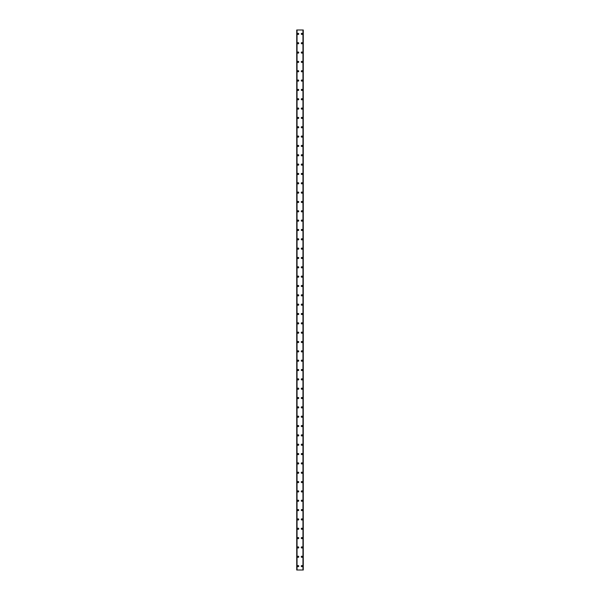 <?xml version="1.0" encoding="UTF-8"?>
<svg xmlns="http://www.w3.org/2000/svg" width="600" height="600" viewBox="0 0 600 600"><rect width="100%" height="100%" fill="white"/><g stroke="black" fill="none" stroke-linecap="round" stroke-linejoin="round"><path stroke-width="0.9" d="M297.548 566.107A0.585 0.585 0 0 1 298.132 565.523A0.585 0.585 0 0 1 298.718 566.107A0.585 0.585 0 0 1 298.132 566.692A0.585 0.585 0 0 1 297.548 566.107M297.548 556.77A0.585 0.585 0 0 1 298.132 556.192A0.585 0.585 0 0 1 298.718 556.77A0.585 0.585 0 0 1 298.132 557.355A0.585 0.585 0 0 1 297.548 556.77M297.548 547.433A0.585 0.585 0 0 1 298.132 546.855A0.585 0.585 0 0 1 298.718 547.433A0.585 0.585 0 0 1 298.132 548.018A0.585 0.585 0 0 1 297.548 547.433M297.548 538.095A0.585 0.585 0 0 1 298.132 537.518A0.585 0.585 0 0 1 298.718 538.095A0.585 0.585 0 0 1 298.132 538.68A0.585 0.585 0 0 1 297.548 538.095M297.548 528.757A0.585 0.585 0 0 1 298.132 528.18A0.585 0.585 0 0 1 298.718 528.757A0.585 0.585 0 0 1 298.132 529.342A0.585 0.585 0 0 1 297.548 528.757M297.548 519.42A0.585 0.585 0 0 1 298.132 518.842A0.585 0.585 0 0 1 298.718 519.42A0.585 0.585 0 0 1 298.132 520.005A0.585 0.585 0 0 1 297.548 519.42M297.548 510.09A0.585 0.585 0 0 1 298.132 509.505A0.585 0.585 0 0 1 298.718 510.09A0.585 0.585 0 0 1 298.132 510.668A0.585 0.585 0 0 1 297.548 510.09M297.548 500.752A0.585 0.585 0 0 1 298.132 500.168A0.585 0.585 0 0 1 298.718 500.752A0.585 0.585 0 0 1 298.132 501.33A0.585 0.585 0 0 1 297.548 500.752M297.548 491.415A0.585 0.585 0 0 1 298.132 490.83A0.585 0.585 0 0 1 298.718 491.415A0.585 0.585 0 0 1 298.132 491.993A0.585 0.585 0 0 1 297.548 491.415M297.548 482.077A0.585 0.585 0 0 1 298.132 481.493A0.585 0.585 0 0 1 298.718 482.077A0.585 0.585 0 0 1 298.132 482.655A0.585 0.585 0 0 1 297.548 482.077M297.548 472.74A0.585 0.585 0 0 1 298.132 472.155A0.585 0.585 0 0 1 298.718 472.74A0.585 0.585 0 0 1 298.132 473.325A0.585 0.585 0 0 1 297.548 472.74M297.548 463.403A0.585 0.585 0 0 1 298.132 462.817A0.585 0.585 0 0 1 298.718 463.403A0.585 0.585 0 0 1 298.132 463.987A0.585 0.585 0 0 1 297.548 463.403M297.548 454.065A0.585 0.585 0 0 1 298.132 453.48A0.585 0.585 0 0 1 298.718 454.065A0.585 0.585 0 0 1 298.132 454.65A0.585 0.585 0 0 1 297.548 454.065M297.548 444.728A0.585 0.585 0 0 1 298.132 444.143A0.585 0.585 0 0 1 298.718 444.728A0.585 0.585 0 0 1 298.132 445.312A0.585 0.585 0 0 1 297.548 444.728M297.548 435.39A0.585 0.585 0 0 1 298.132 434.805A0.585 0.585 0 0 1 298.718 435.39A0.585 0.585 0 0 1 298.132 435.975A0.585 0.585 0 0 1 297.548 435.39M297.548 426.053A0.585 0.585 0 0 1 298.132 425.467A0.585 0.585 0 0 1 298.718 426.053A0.585 0.585 0 0 1 298.132 426.638A0.585 0.585 0 0 1 297.548 426.053M297.548 416.715A0.585 0.585 0 0 1 298.132 416.13A0.585 0.585 0 0 1 298.718 416.715A0.585 0.585 0 0 1 298.132 417.3A0.585 0.585 0 0 1 297.548 416.715M297.548 407.377A0.585 0.585 0 0 1 298.132 406.793A0.585 0.585 0 0 1 298.718 407.377A0.585 0.585 0 0 1 298.132 407.963A0.585 0.585 0 0 1 297.548 407.377M297.548 398.04A0.585 0.585 0 0 1 298.132 397.455A0.585 0.585 0 0 1 298.718 398.04A0.585 0.585 0 0 1 298.132 398.625A0.585 0.585 0 0 1 297.548 398.04M297.548 388.702A0.585 0.585 0 0 1 298.132 388.118A0.585 0.585 0 0 1 298.718 388.702A0.585 0.585 0 0 1 298.132 389.287A0.585 0.585 0 0 1 297.548 388.702M297.548 379.365A0.585 0.585 0 0 1 298.132 378.78A0.585 0.585 0 0 1 298.718 379.365A0.585 0.585 0 0 1 298.132 379.95A0.585 0.585 0 0 1 297.548 379.365M297.548 370.028A0.585 0.585 0 0 1 298.132 369.442A0.585 0.585 0 0 1 298.718 370.028A0.585 0.585 0 0 1 298.132 370.612A0.585 0.585 0 0 1 297.548 370.028M297.548 360.69A0.585 0.585 0 0 1 298.132 360.105A0.585 0.585 0 0 1 298.718 360.69A0.585 0.585 0 0 1 298.132 361.275A0.585 0.585 0 0 1 297.548 360.69M297.548 351.353A0.585 0.585 0 0 1 298.132 350.767A0.585 0.585 0 0 1 298.718 351.353A0.585 0.585 0 0 1 298.132 351.938A0.585 0.585 0 0 1 297.548 351.353M297.548 342.015A0.585 0.585 0 0 1 298.132 341.43A0.585 0.585 0 0 1 298.718 342.015A0.585 0.585 0 0 1 298.132 342.6A0.585 0.585 0 0 1 297.548 342.015M297.548 332.678A0.585 0.585 0 0 1 298.132 332.1A0.585 0.585 0 0 1 298.718 332.678A0.585 0.585 0 0 1 298.132 333.263A0.585 0.585 0 0 1 297.548 332.678M297.548 323.34A0.585 0.585 0 0 1 298.132 322.763A0.585 0.585 0 0 1 298.718 323.34A0.585 0.585 0 0 1 298.132 323.925A0.585 0.585 0 0 1 297.548 323.34M297.548 314.002A0.585 0.585 0 0 1 298.132 313.425A0.585 0.585 0 0 1 298.718 314.002A0.585 0.585 0 0 1 298.132 314.587A0.585 0.585 0 0 1 297.548 314.002M297.548 304.665A0.585 0.585 0 0 1 298.132 304.087A0.585 0.585 0 0 1 298.718 304.665A0.585 0.585 0 0 1 298.132 305.25A0.585 0.585 0 0 1 297.548 304.665M297.548 295.335A0.585 0.585 0 0 1 298.132 294.75A0.585 0.585 0 0 1 298.718 295.335A0.585 0.585 0 0 1 298.132 295.913A0.585 0.585 0 0 1 297.548 295.335M297.548 285.998A0.585 0.585 0 0 1 298.132 285.413A0.585 0.585 0 0 1 298.718 285.998A0.585 0.585 0 0 1 298.132 286.575A0.585 0.585 0 0 1 297.548 285.998M297.548 276.66A0.585 0.585 0 0 1 298.132 276.075A0.585 0.585 0 0 1 298.718 276.66A0.585 0.585 0 0 1 298.132 277.237A0.585 0.585 0 0 1 297.548 276.66M297.548 267.322A0.585 0.585 0 0 1 298.132 266.737A0.585 0.585 0 0 1 298.718 267.322A0.585 0.585 0 0 1 298.132 267.9A0.585 0.585 0 0 1 297.548 267.322M297.548 257.985A0.585 0.585 0 0 1 298.132 257.4A0.585 0.585 0 0 1 298.718 257.985A0.585 0.585 0 0 1 298.132 258.57A0.585 0.585 0 0 1 297.548 257.985M297.548 248.647A0.585 0.585 0 0 1 298.132 248.062A0.585 0.585 0 0 1 298.718 248.647A0.585 0.585 0 0 1 298.132 249.233A0.585 0.585 0 0 1 297.548 248.647M297.548 239.31A0.585 0.585 0 0 1 298.132 238.725A0.585 0.585 0 0 1 298.718 239.31A0.585 0.585 0 0 1 298.132 239.895A0.585 0.585 0 0 1 297.548 239.31M297.548 229.972A0.585 0.585 0 0 1 298.132 229.388A0.585 0.585 0 0 1 298.718 229.972A0.585 0.585 0 0 1 298.132 230.558A0.585 0.585 0 0 1 297.548 229.972M297.548 220.635A0.585 0.585 0 0 1 298.132 220.05A0.585 0.585 0 0 1 298.718 220.635A0.585 0.585 0 0 1 298.132 221.22A0.585 0.585 0 0 1 297.548 220.635M297.548 211.298A0.585 0.585 0 0 1 298.132 210.712A0.585 0.585 0 0 1 298.718 211.298A0.585 0.585 0 0 1 298.132 211.882A0.585 0.585 0 0 1 297.548 211.298M297.548 201.96A0.585 0.585 0 0 1 298.132 201.375A0.585 0.585 0 0 1 298.718 201.96A0.585 0.585 0 0 1 298.132 202.545A0.585 0.585 0 0 1 297.548 201.96M297.548 192.623A0.585 0.585 0 0 1 298.132 192.038A0.585 0.585 0 0 1 298.718 192.623A0.585 0.585 0 0 1 298.132 193.208A0.585 0.585 0 0 1 297.548 192.623M297.548 183.285A0.585 0.585 0 0 1 298.132 182.7A0.585 0.585 0 0 1 298.718 183.285A0.585 0.585 0 0 1 298.132 183.87A0.585 0.585 0 0 1 297.548 183.285M297.548 173.947A0.585 0.585 0 0 1 298.132 173.363A0.585 0.585 0 0 1 298.718 173.947A0.585 0.585 0 0 1 298.132 174.532A0.585 0.585 0 0 1 297.548 173.947M297.548 164.61A0.585 0.585 0 0 1 298.132 164.025A0.585 0.585 0 0 1 298.718 164.61A0.585 0.585 0 0 1 298.132 165.195A0.585 0.585 0 0 1 297.548 164.61M297.548 155.273A0.585 0.585 0 0 1 298.132 154.688A0.585 0.585 0 0 1 298.718 155.273A0.585 0.585 0 0 1 298.132 155.858A0.585 0.585 0 0 1 297.548 155.273M297.548 145.935A0.585 0.585 0 0 1 298.132 145.35A0.585 0.585 0 0 1 298.718 145.935A0.585 0.585 0 0 1 298.132 146.52A0.585 0.585 0 0 1 297.548 145.935M297.548 136.597A0.585 0.585 0 0 1 298.132 136.012A0.585 0.585 0 0 1 298.718 136.597A0.585 0.585 0 0 1 298.132 137.183A0.585 0.585 0 0 1 297.548 136.597M297.548 127.26A0.585 0.585 0 0 1 298.132 126.675A0.585 0.585 0 0 1 298.718 127.26A0.585 0.585 0 0 1 298.132 127.845A0.585 0.585 0 0 1 297.548 127.26M297.548 117.922A0.585 0.585 0 0 1 298.132 117.345A0.585 0.585 0 0 1 298.718 117.922A0.585 0.585 0 0 1 298.132 118.507A0.585 0.585 0 0 1 297.548 117.922M297.548 108.585A0.585 0.585 0 0 1 298.132 108.007A0.585 0.585 0 0 1 298.718 108.585A0.585 0.585 0 0 1 298.132 109.17A0.585 0.585 0 0 1 297.548 108.585M297.548 99.248A0.585 0.585 0 0 1 298.132 98.67A0.585 0.585 0 0 1 298.718 99.248A0.585 0.585 0 0 1 298.132 99.833A0.585 0.585 0 0 1 297.548 99.248M297.548 89.91A0.585 0.585 0 0 1 298.132 89.332A0.585 0.585 0 0 1 298.718 89.91A0.585 0.585 0 0 1 298.132 90.495A0.585 0.585 0 0 1 297.548 89.91M297.548 80.58A0.585 0.585 0 0 1 298.132 79.995A0.585 0.585 0 0 1 298.718 80.58A0.585 0.585 0 0 1 298.132 81.157A0.585 0.585 0 0 1 297.548 80.58M297.548 71.242A0.585 0.585 0 0 1 298.132 70.657A0.585 0.585 0 0 1 298.718 71.242A0.585 0.585 0 0 1 298.132 71.82A0.585 0.585 0 0 1 297.548 71.242M297.548 61.905A0.585 0.585 0 0 1 298.132 61.32A0.585 0.585 0 0 1 298.718 61.905A0.585 0.585 0 0 1 298.132 62.483A0.585 0.585 0 0 1 297.548 61.905M297.548 52.568A0.585 0.585 0 0 1 298.132 51.983A0.585 0.585 0 0 1 298.718 52.568A0.585 0.585 0 0 1 298.132 53.145A0.585 0.585 0 0 1 297.548 52.568M297.548 43.23A0.585 0.585 0 0 1 298.132 42.645A0.585 0.585 0 0 1 298.718 43.23A0.585 0.585 0 0 1 298.132 43.807A0.585 0.585 0 0 1 297.548 43.23M297.548 33.892A0.585 0.585 0 0 1 298.132 33.307A0.585 0.585 0 0 1 298.718 33.892A0.585 0.585 0 0 1 298.132 34.477A0.585 0.585 0 0 1 297.548 33.892M301.282 566.107A0.585 0.585 0 0 1 301.868 565.523A0.585 0.585 0 0 1 302.452 566.107A0.585 0.585 0 0 1 301.868 566.692A0.585 0.585 0 0 1 301.282 566.107M301.282 556.77A0.585 0.585 0 0 1 301.868 556.192A0.585 0.585 0 0 1 302.452 556.77A0.585 0.585 0 0 1 301.868 557.355A0.585 0.585 0 0 1 301.282 556.77M301.282 547.433A0.585 0.585 0 0 1 301.868 546.855A0.585 0.585 0 0 1 302.452 547.433A0.585 0.585 0 0 1 301.868 548.018A0.585 0.585 0 0 1 301.282 547.433M301.282 538.095A0.585 0.585 0 0 1 301.868 537.518A0.585 0.585 0 0 1 302.452 538.095A0.585 0.585 0 0 1 301.868 538.68A0.585 0.585 0 0 1 301.282 538.095M301.282 528.757A0.585 0.585 0 0 1 301.868 528.18A0.585 0.585 0 0 1 302.452 528.757A0.585 0.585 0 0 1 301.868 529.342A0.585 0.585 0 0 1 301.282 528.757M301.282 519.42A0.585 0.585 0 0 1 301.868 518.842A0.585 0.585 0 0 1 302.452 519.42A0.585 0.585 0 0 1 301.868 520.005A0.585 0.585 0 0 1 301.282 519.42M301.282 510.09A0.585 0.585 0 0 1 301.868 509.505A0.585 0.585 0 0 1 302.452 510.09A0.585 0.585 0 0 1 301.868 510.668A0.585 0.585 0 0 1 301.282 510.09M301.282 500.752A0.585 0.585 0 0 1 301.868 500.168A0.585 0.585 0 0 1 302.452 500.752A0.585 0.585 0 0 1 301.868 501.33A0.585 0.585 0 0 1 301.282 500.752M301.282 491.415A0.585 0.585 0 0 1 301.868 490.83A0.585 0.585 0 0 1 302.452 491.415A0.585 0.585 0 0 1 301.868 491.993A0.585 0.585 0 0 1 301.282 491.415M301.282 482.077A0.585 0.585 0 0 1 301.868 481.493A0.585 0.585 0 0 1 302.452 482.077A0.585 0.585 0 0 1 301.868 482.655A0.585 0.585 0 0 1 301.282 482.077M301.282 472.74A0.585 0.585 0 0 1 301.868 472.155A0.585 0.585 0 0 1 302.452 472.74A0.585 0.585 0 0 1 301.868 473.325A0.585 0.585 0 0 1 301.282 472.74M301.282 463.403A0.585 0.585 0 0 1 301.868 462.817A0.585 0.585 0 0 1 302.452 463.403A0.585 0.585 0 0 1 301.868 463.987A0.585 0.585 0 0 1 301.282 463.403M301.282 454.065A0.585 0.585 0 0 1 301.868 453.48A0.585 0.585 0 0 1 302.452 454.065A0.585 0.585 0 0 1 301.868 454.65A0.585 0.585 0 0 1 301.282 454.065M301.282 444.728A0.585 0.585 0 0 1 301.868 444.143A0.585 0.585 0 0 1 302.452 444.728A0.585 0.585 0 0 1 301.868 445.312A0.585 0.585 0 0 1 301.282 444.728M301.282 435.39A0.585 0.585 0 0 1 301.868 434.805A0.585 0.585 0 0 1 302.452 435.39A0.585 0.585 0 0 1 301.868 435.975A0.585 0.585 0 0 1 301.282 435.39M301.282 426.053A0.585 0.585 0 0 1 301.868 425.467A0.585 0.585 0 0 1 302.452 426.053A0.585 0.585 0 0 1 301.868 426.638A0.585 0.585 0 0 1 301.282 426.053M301.282 416.715A0.585 0.585 0 0 1 301.868 416.13A0.585 0.585 0 0 1 302.452 416.715A0.585 0.585 0 0 1 301.868 417.3A0.585 0.585 0 0 1 301.282 416.715M301.282 407.377A0.585 0.585 0 0 1 301.868 406.793A0.585 0.585 0 0 1 302.452 407.377A0.585 0.585 0 0 1 301.868 407.963A0.585 0.585 0 0 1 301.282 407.377M301.282 398.04A0.585 0.585 0 0 1 301.868 397.455A0.585 0.585 0 0 1 302.452 398.04A0.585 0.585 0 0 1 301.868 398.625A0.585 0.585 0 0 1 301.282 398.04M301.282 388.702A0.585 0.585 0 0 1 301.868 388.118A0.585 0.585 0 0 1 302.452 388.702A0.585 0.585 0 0 1 301.868 389.287A0.585 0.585 0 0 1 301.282 388.702M301.282 379.365A0.585 0.585 0 0 1 301.868 378.78A0.585 0.585 0 0 1 302.452 379.365A0.585 0.585 0 0 1 301.868 379.95A0.585 0.585 0 0 1 301.282 379.365M301.282 370.028A0.585 0.585 0 0 1 301.868 369.442A0.585 0.585 0 0 1 302.452 370.028A0.585 0.585 0 0 1 301.868 370.612A0.585 0.585 0 0 1 301.282 370.028M301.282 360.69A0.585 0.585 0 0 1 301.868 360.105A0.585 0.585 0 0 1 302.452 360.69A0.585 0.585 0 0 1 301.868 361.275A0.585 0.585 0 0 1 301.282 360.69M301.282 351.353A0.585 0.585 0 0 1 301.868 350.767A0.585 0.585 0 0 1 302.452 351.353A0.585 0.585 0 0 1 301.868 351.938A0.585 0.585 0 0 1 301.282 351.353M301.282 342.015A0.585 0.585 0 0 1 301.868 341.43A0.585 0.585 0 0 1 302.452 342.015A0.585 0.585 0 0 1 301.868 342.6A0.585 0.585 0 0 1 301.282 342.015M301.282 332.678A0.585 0.585 0 0 1 301.868 332.1A0.585 0.585 0 0 1 302.452 332.678A0.585 0.585 0 0 1 301.868 333.263A0.585 0.585 0 0 1 301.282 332.678M301.282 323.34A0.585 0.585 0 0 1 301.868 322.763A0.585 0.585 0 0 1 302.452 323.34A0.585 0.585 0 0 1 301.868 323.925A0.585 0.585 0 0 1 301.282 323.34M301.282 314.002A0.585 0.585 0 0 1 301.868 313.425A0.585 0.585 0 0 1 302.452 314.002A0.585 0.585 0 0 1 301.868 314.587A0.585 0.585 0 0 1 301.282 314.002M301.282 304.665A0.585 0.585 0 0 1 301.868 304.087A0.585 0.585 0 0 1 302.452 304.665A0.585 0.585 0 0 1 301.868 305.25A0.585 0.585 0 0 1 301.282 304.665M301.282 295.335A0.585 0.585 0 0 1 301.868 294.75A0.585 0.585 0 0 1 302.452 295.335A0.585 0.585 0 0 1 301.868 295.913A0.585 0.585 0 0 1 301.282 295.335M301.282 285.998A0.585 0.585 0 0 1 301.868 285.413A0.585 0.585 0 0 1 302.452 285.998A0.585 0.585 0 0 1 301.868 286.575A0.585 0.585 0 0 1 301.282 285.998M301.282 276.66A0.585 0.585 0 0 1 301.868 276.075A0.585 0.585 0 0 1 302.452 276.66A0.585 0.585 0 0 1 301.868 277.237A0.585 0.585 0 0 1 301.282 276.66M301.282 267.322A0.585 0.585 0 0 1 301.868 266.737A0.585 0.585 0 0 1 302.452 267.322A0.585 0.585 0 0 1 301.868 267.9A0.585 0.585 0 0 1 301.282 267.322M301.282 257.985A0.585 0.585 0 0 1 301.868 257.4A0.585 0.585 0 0 1 302.452 257.985A0.585 0.585 0 0 1 301.868 258.57A0.585 0.585 0 0 1 301.282 257.985M301.282 248.647A0.585 0.585 0 0 1 301.868 248.062A0.585 0.585 0 0 1 302.452 248.647A0.585 0.585 0 0 1 301.868 249.233A0.585 0.585 0 0 1 301.282 248.647M301.282 239.31A0.585 0.585 0 0 1 301.868 238.725A0.585 0.585 0 0 1 302.452 239.31A0.585 0.585 0 0 1 301.868 239.895A0.585 0.585 0 0 1 301.282 239.31M301.282 229.972A0.585 0.585 0 0 1 301.868 229.388A0.585 0.585 0 0 1 302.452 229.972A0.585 0.585 0 0 1 301.868 230.558A0.585 0.585 0 0 1 301.282 229.972M301.282 220.635A0.585 0.585 0 0 1 301.868 220.05A0.585 0.585 0 0 1 302.452 220.635A0.585 0.585 0 0 1 301.868 221.22A0.585 0.585 0 0 1 301.282 220.635M301.282 211.298A0.585 0.585 0 0 1 301.868 210.712A0.585 0.585 0 0 1 302.452 211.298A0.585 0.585 0 0 1 301.868 211.882A0.585 0.585 0 0 1 301.282 211.298M301.282 201.96A0.585 0.585 0 0 1 301.868 201.375A0.585 0.585 0 0 1 302.452 201.96A0.585 0.585 0 0 1 301.868 202.545A0.585 0.585 0 0 1 301.282 201.96M301.282 192.623A0.585 0.585 0 0 1 301.868 192.038A0.585 0.585 0 0 1 302.452 192.623A0.585 0.585 0 0 1 301.868 193.208A0.585 0.585 0 0 1 301.282 192.623M301.282 183.285A0.585 0.585 0 0 1 301.868 182.7A0.585 0.585 0 0 1 302.452 183.285A0.585 0.585 0 0 1 301.868 183.87A0.585 0.585 0 0 1 301.282 183.285M301.282 173.947A0.585 0.585 0 0 1 301.868 173.363A0.585 0.585 0 0 1 302.452 173.947A0.585 0.585 0 0 1 301.868 174.532A0.585 0.585 0 0 1 301.282 173.947M301.282 164.61A0.585 0.585 0 0 1 301.868 164.025A0.585 0.585 0 0 1 302.452 164.61A0.585 0.585 0 0 1 301.868 165.195A0.585 0.585 0 0 1 301.282 164.61M301.282 155.273A0.585 0.585 0 0 1 301.868 154.688A0.585 0.585 0 0 1 302.452 155.273A0.585 0.585 0 0 1 301.868 155.858A0.585 0.585 0 0 1 301.282 155.273M301.282 145.935A0.585 0.585 0 0 1 301.868 145.35A0.585 0.585 0 0 1 302.452 145.935A0.585 0.585 0 0 1 301.868 146.52A0.585 0.585 0 0 1 301.282 145.935M301.282 136.597A0.585 0.585 0 0 1 301.868 136.012A0.585 0.585 0 0 1 302.452 136.597A0.585 0.585 0 0 1 301.868 137.183A0.585 0.585 0 0 1 301.282 136.597M301.282 127.26A0.585 0.585 0 0 1 301.868 126.675A0.585 0.585 0 0 1 302.452 127.26A0.585 0.585 0 0 1 301.868 127.845A0.585 0.585 0 0 1 301.282 127.26M301.282 117.922A0.585 0.585 0 0 1 301.868 117.345A0.585 0.585 0 0 1 302.452 117.922A0.585 0.585 0 0 1 301.868 118.507A0.585 0.585 0 0 1 301.282 117.922M301.282 108.585A0.585 0.585 0 0 1 301.868 108.007A0.585 0.585 0 0 1 302.452 108.585A0.585 0.585 0 0 1 301.868 109.17A0.585 0.585 0 0 1 301.282 108.585M301.282 99.248A0.585 0.585 0 0 1 301.868 98.67A0.585 0.585 0 0 1 302.452 99.248A0.585 0.585 0 0 1 301.868 99.833A0.585 0.585 0 0 1 301.282 99.248M301.282 89.91A0.585 0.585 0 0 1 301.868 89.332A0.585 0.585 0 0 1 302.452 89.91A0.585 0.585 0 0 1 301.868 90.495A0.585 0.585 0 0 1 301.282 89.91M301.282 80.58A0.585 0.585 0 0 1 301.868 79.995A0.585 0.585 0 0 1 302.452 80.58A0.585 0.585 0 0 1 301.868 81.157A0.585 0.585 0 0 1 301.282 80.58M301.282 71.242A0.585 0.585 0 0 1 301.868 70.657A0.585 0.585 0 0 1 302.452 71.242A0.585 0.585 0 0 1 301.868 71.82A0.585 0.585 0 0 1 301.282 71.242M301.282 61.905A0.585 0.585 0 0 1 301.868 61.32A0.585 0.585 0 0 1 302.452 61.905A0.585 0.585 0 0 1 301.868 62.483A0.585 0.585 0 0 1 301.282 61.905M301.282 52.568A0.585 0.585 0 0 1 301.868 51.983A0.585 0.585 0 0 1 302.452 52.568A0.585 0.585 0 0 1 301.868 53.145A0.585 0.585 0 0 1 301.282 52.568M301.282 43.23A0.585 0.585 0 0 1 301.868 42.645A0.585 0.585 0 0 1 302.452 43.23A0.585 0.585 0 0 1 301.868 43.807A0.585 0.585 0 0 1 301.282 43.23M301.282 33.892A0.585 0.585 0 0 1 301.868 33.307A0.585 0.585 0 0 1 302.452 33.892A0.585 0.585 0 0 1 301.868 34.477A0.585 0.585 0 0 1 301.282 33.892M303.233 30L296.73 30L296.73 570L303.27 570L303.27 30L303.233 570M303.27 30L303.27 570M303.03 570L303.045 30M296.955 570L296.955 30M296.73 570L296.73 30M296.767 30L296.767 570M297.045 30L297.045 570M302.955 30L302.955 570"/></g></svg>
